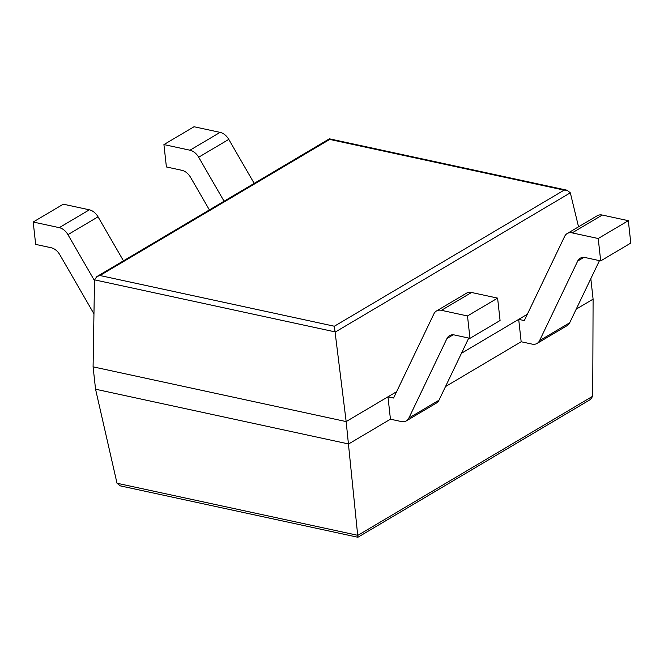 <?xml version="1.0" encoding="UTF-8"?>
<svg xmlns="http://www.w3.org/2000/svg" width="664" height="664" viewBox="0 0 664 664"><rect width="100%" height="100%" fill="white"/><g stroke="black" fill="none" stroke-linecap="round" stroke-linejoin="round"><path stroke-width="1" d="M117.013 483.243L95.558 389.22L93.085 366.843L94.52 279.851L96.844 276.589L99.949 275.527L334.357 326.231L346.16 421.582L357.896 537.259L120.333 485.882L117.013 483.243L357.879 535.342L592.736 396.217L590.404 399.521L357.896 537.259M578.543 226.814L570.318 192.817L567.006 190.211L564.109 190.128L334.357 326.231M96.844 276.589L329.402 138.826L329.709 139.423L99.949 275.527M93.085 366.843L346.16 421.582L396.624 391.685L387.975 396.806L393.586 398.018L433.924 313.823A12.226 8.532 -120.6 0 1 436.447 310.993A12.226 8.532 -120.6 0 1 441.435 310.32L467.498 315.956L469.971 338.341L454.491 334.988A12.226 8.532 -120.6 0 0 449.495 335.669A12.226 8.532 -120.6 0 0 446.972 338.491L408.866 418.046A12.226 8.532 59.4 0 1 406.343 420.876A12.226 8.532 59.4 0 1 401.346 421.549L390.44 419.191L348.625 443.967L95.558 389.22M590.827 278.656L593.093 299.149L576.227 309.133M583.913 257.375L577.697 261.052A12.226 8.532 -120.6 0 1 580.22 258.23A12.226 8.532 -120.6 0 1 585.216 257.549L600.696 260.902L630.8 243.066L628.327 220.68L602.273 215.045L572.16 232.881A12.226 8.532 -120.6 0 0 567.172 233.554A12.226 8.532 -120.6 0 0 564.649 236.384L524.311 320.579L518.7 319.367L527.349 314.246L461.455 353.281M518.7 319.367L521.165 341.752L445.502 386.572M593.093 299.149L592.736 396.217M123.462 260.819L98.04 216.821A12.226 8.532 59.4 0 0 89.366 209.816L63.304 204.18L33.2 222.017L35.673 244.393L51.153 247.747A12.226 8.532 59.4 0 1 59.826 254.752L93.964 313.831M33.2 222.017L59.254 227.652A12.226 8.532 59.4 0 1 67.935 234.658L94.504 280.648M436.447 310.993L466.551 293.156A12.226 8.532 -120.6 0 1 471.548 292.484L497.602 298.119L500.075 320.504L469.971 338.341M387.975 396.806L390.44 419.191M497.602 298.119L467.498 315.956M468.742 338.076L438.97 400.209A12.226 8.532 59.4 0 1 436.447 403.04L406.343 420.876M254.188 183.38L228.765 139.382A12.226 8.532 59.4 0 0 220.091 132.377L194.029 126.741L163.925 144.578L166.398 166.954L181.87 170.308A12.226 8.532 59.4 0 1 190.551 177.313L209.384 209.915M163.925 144.578L189.979 150.213A12.226 8.532 59.4 0 1 198.66 157.219L224.075 201.217M572.16 232.881L598.222 238.517L600.696 260.902M521.165 341.752L532.071 344.11A12.226 8.532 59.4 0 0 537.068 343.437A12.226 8.532 59.4 0 0 539.583 340.607L577.697 261.052M628.327 220.68L598.222 238.517M599.459 260.637L569.695 322.77A12.226 8.532 59.4 0 1 567.172 325.601L537.068 343.437M602.273 215.045A12.226 8.532 -120.6 0 0 597.276 215.717L567.172 233.554M94.52 279.851L335.436 331.958L570.318 192.817M329.709 139.423L564.109 190.128M89.366 209.816L59.254 227.652M98.04 216.821L67.935 234.658M453.188 334.814L446.972 338.491M471.548 292.484L441.435 310.32M438.97 400.209L408.866 418.046M220.091 132.377L189.979 150.213M228.765 139.382L198.66 157.219M569.695 322.77L539.583 340.607M329.427 138.817L567.006 190.211"/></g></svg>
